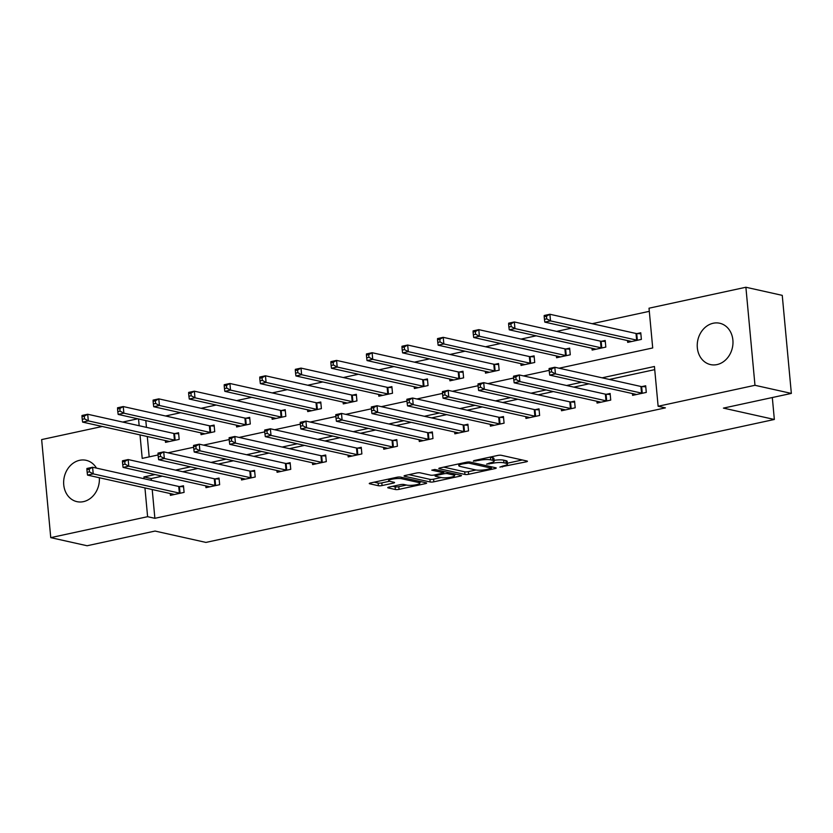 <?xml version="1.0" encoding="UTF-8"?>
<svg xmlns="http://www.w3.org/2000/svg" width="833" height="833" viewBox="0 0 833 833"><rect width="100%" height="100%" fill="white"/><g stroke="black" fill="none" stroke-linecap="round" stroke-linejoin="round"><path stroke-width="1.25" d="M499.883 467.094L526.217 461.836A2.666 0.531 174.7 0 0 527.445 461.274A2.666 0.531 174.7 0 0 527.029 461.034L501.331 455.297A2.666 0.531 174.7 0 0 497.665 455.464L473.894 460.607L473.331 461.17L478.965 460.389A8.528 1.687 174.7 0 1 490.699 459.858L492.834 460.337A8.528 1.687 174.7 0 1 494.167 461.097A8.528 1.687 174.7 0 1 490.252 462.898L486.607 464.127L492.251 463.346A8.528 1.687 174.7 0 1 503.975 462.815L506.12 463.294A8.528 1.687 174.7 0 1 507.453 464.054A8.528 1.687 174.7 0 1 503.528 465.866L499.883 467.094M99.346 477.736A21.179 17.701 102.6 0 1 83.446 501.643A21.179 17.701 102.6 0 1 76.917 501.643A21.179 17.701 102.6 0 1 63.693 480.964A21.179 17.701 102.6 0 1 79.604 460.305A21.179 17.701 102.6 0 1 86.132 460.305A21.179 17.701 102.6 0 1 96.461 468.104M713.194 323.246A21.179 17.701 102.6 0 1 719.722 323.246A21.179 17.701 102.6 0 1 732.936 343.914A21.179 17.701 102.6 0 1 717.026 364.583A21.179 17.701 102.6 0 1 710.497 364.583A21.179 17.701 102.6 0 1 697.283 343.914A21.179 17.701 102.6 0 1 713.194 323.246M388.98 487.097A2.666 0.531 174.7 0 0 387.751 487.659A2.666 0.531 174.7 0 0 388.168 487.899L395.383 489.512A2.666 0.531 174.7 0 0 399.049 489.346L425.444 483.64A2.666 0.531 174.7 0 0 426.663 483.067A2.666 0.531 174.7 0 0 426.246 482.828L400.548 477.101A2.666 0.531 174.7 0 0 396.883 477.267L370.487 482.973A2.666 0.531 174.7 0 0 369.258 483.536A2.666 0.531 174.7 0 0 369.675 483.775L378.39 485.722A2.666 0.531 174.7 0 0 382.055 485.556L393.353 483.109A2.666 0.531 174.7 0 0 394.571 482.546A2.666 0.531 174.7 0 0 394.155 482.307L389.834 481.349A7.133 1.406 174.7 0 1 388.719 480.703A7.133 1.406 174.7 0 1 393.77 478.881A7.133 1.406 174.7 0 1 401.808 478.756L418.728 482.526A7.133 1.406 174.7 0 1 419.842 483.171A7.133 1.406 174.7 0 1 414.792 484.993A7.133 1.406 174.7 0 1 406.764 485.118L403.943 484.494A2.666 0.531 174.7 0 0 400.277 484.66L388.98 487.097M559.058 368.207L652.708 347.955L649.022 308.2L745.889 287.25L782.249 295.361L791.35 393.415L723.429 408.108L774.346 419.468L205.949 542.418L155.032 531.058L87.111 545.75L50.751 537.639L41.65 439.585L102.24 426.486M791.35 393.415L754.979 385.294L658.122 406.254L654.436 366.499L602.113 377.818M152.21 489.533L154.876 518.313L665.39 407.868L658.122 406.254M154.876 518.313L147.608 516.689L50.751 537.639M464.949 474.456A2.666 0.531 174.7 0 0 468.615 474.3L495.01 468.583A2.666 0.531 174.7 0 0 496.239 468.021A2.666 0.531 174.7 0 0 495.822 467.782L470.124 462.044A2.666 0.531 174.7 0 0 466.459 462.211L440.053 467.927A2.666 0.531 174.7 0 0 438.835 468.49A2.666 0.531 174.7 0 0 439.251 468.729L464.949 474.456L464.71 471.811A2.666 0.531 174.7 0 0 468.375 471.645L476.028 469.989M460.233 476.112L433.826 481.818A2.666 0.531 174.7 0 1 430.161 481.984L404.463 476.247A2.666 0.531 174.7 0 1 404.047 476.018A2.666 0.531 174.7 0 1 405.275 475.445L416.573 473.009A2.666 0.531 174.7 0 1 420.238 472.842L430.661 475.164A2.666 0.531 174.7 0 0 434.326 474.997L441.813 473.373A2.666 0.531 174.7 0 0 443.041 472.811A2.666 0.531 174.7 0 0 442.625 472.571L431.775 470.156L434.909 469.479L461.034 475.31A2.666 0.531 174.7 0 1 461.451 475.549A2.666 0.531 174.7 0 1 460.233 476.112L460.139 475.102M774.346 419.468L772.316 397.528M654.728 369.633L609.392 379.442M588.931 383.867L573.843 387.126M553.372 391.562L538.285 394.821M517.824 399.246L502.726 402.516M482.265 406.941L467.178 410.2M446.717 414.626L431.619 417.895M411.158 422.321L396.071 425.59M375.61 430.015L360.512 433.275M340.051 437.7L324.964 440.969M304.503 445.395L289.405 448.664M268.944 453.09L253.857 456.349M233.396 460.774L218.298 464.043M197.838 468.469L182.75 471.728M162.289 476.164L151.189 478.559L151.356 480.349M632.455 393.572L632.611 395.363L646.293 392.405L645.679 385.783L641.983 386.585M596.897 401.267L597.063 403.057L610.735 400.1L610.12 393.478L606.434 394.269M561.338 408.961L561.504 410.752L575.187 407.785L574.572 401.162L570.876 401.964M525.79 416.646L525.956 418.437L539.628 415.48L539.013 408.857L535.327 409.649M490.231 424.341L490.398 426.132L504.08 423.174L503.465 416.542L499.769 417.343M454.683 432.035L454.849 433.816L468.521 430.859L467.907 424.236L464.22 425.038M419.124 439.72L419.291 441.511L432.973 438.554L432.358 431.931L428.662 432.723M383.576 447.415L383.742 449.206L397.414 446.249L396.8 439.616L393.114 440.418M348.017 455.11L348.184 456.89L361.866 453.933L361.251 447.311L357.555 448.112M312.469 462.794L312.635 464.585L326.307 461.628L325.693 455.005L322.007 455.797M276.91 470.489L277.077 472.28L290.759 469.323L290.144 462.69L286.448 463.492M241.362 478.173L241.528 479.964L255.2 477.007L254.586 470.385L250.9 471.186M205.803 485.868L205.97 487.659L219.652 484.702L219.037 478.08L215.341 478.871M170.255 493.563L170.421 495.354L184.093 492.386L183.479 485.764L179.793 486.566M649.313 311.334L592.169 323.693M571.709 328.119L556.621 331.388M536.16 335.814L521.062 339.073M500.602 343.508L485.514 346.767M465.053 351.193L449.955 354.462M429.495 358.888L414.407 362.147M393.947 366.572L378.848 369.842M358.388 374.267L343.3 377.536M322.829 381.962L307.741 385.221M287.281 389.646L272.193 392.916M251.722 397.341L236.634 400.6M216.174 405.036L201.086 408.295M180.615 412.72L165.528 415.99M145.817 420.582L146.441 427.35M147.295 436.534L149.18 456.88M627.53 340.572L627.697 342.363L641.379 339.406L640.764 332.784L637.068 333.585M591.982 348.267L592.148 350.058L605.82 347.101L605.206 340.478L601.52 341.27M556.423 355.962L556.59 357.753L570.272 354.785L569.647 348.163L565.961 348.965M520.875 363.646L521.041 365.437L534.713 362.48L534.099 355.858L530.413 356.649M485.316 371.341L485.483 373.132L499.154 370.175L498.54 363.542L494.854 364.344M449.768 379.036L449.935 380.816L463.606 377.859L462.992 371.237L459.306 372.039M414.209 386.72L414.376 388.511L428.047 385.554L427.433 378.932L423.747 379.723M378.661 394.415L378.828 396.206L392.499 393.249L391.885 386.616L388.199 387.418M343.102 402.1L343.269 403.89L356.941 400.933L356.326 394.311L352.64 395.113M307.554 409.794L307.721 411.585L321.392 408.628L320.778 402.006L317.092 402.797M271.995 417.489L272.162 419.28L285.834 416.323L285.219 409.69L281.533 410.492M236.447 425.174L236.614 426.965L250.285 424.007L249.671 417.385L245.985 418.187M200.888 432.868L201.055 434.659L214.727 431.702L214.112 425.08L210.426 425.871M165.34 440.563L165.507 442.354L179.178 439.387L178.564 432.764L174.878 433.566M745.889 287.25L754.979 385.294M122.701 422.06L137.789 418.791M140.017 434.909L142.204 458.389L158.083 454.953M167.964 452.808L193.641 447.259M203.523 445.124L229.19 439.564M239.071 437.429L264.748 431.879M274.63 429.734L300.296 424.184M310.178 422.05L335.855 416.49M345.737 414.355L371.403 408.805M381.285 406.66L406.962 401.11M416.844 398.976L442.51 393.415M452.392 391.281L478.069 385.731M487.951 383.596L513.617 378.036M523.499 375.902L549.176 370.352M138.538 418.957L139.173 425.725M155.011 474.539L143.922 476.934L144.088 478.725M144.942 487.909L147.608 516.689M581.653 382.243L566.565 385.512M546.104 389.938L531.006 393.197M510.546 397.622L495.458 400.892M474.997 405.317L459.899 408.576M439.439 413.012L424.351 416.271M403.89 420.696L388.792 423.966M368.332 428.391L353.244 431.65M332.784 436.086L317.685 439.345M297.225 443.77L282.137 447.04M261.677 451.465L246.578 454.724M226.118 459.15L211.03 462.419M190.57 466.844L175.471 470.114M151.189 478.559L143.922 476.934M507.453 464.054L507.203 461.409A8.528 1.687 174.7 0 0 505.87 460.649L506.12 463.294M494.104 460.316A8.528 1.687 174.7 0 1 503.736 460.17L505.87 460.649M494.167 461.097L493.927 458.442A8.528 1.687 174.7 0 0 492.595 457.681L492.834 460.337M490.002 457.119A8.528 1.687 174.7 0 1 490.45 457.202L492.595 457.681M507.37 463.21L522.312 459.972M443.729 467.126L464.71 471.811M490.554 468.667L491.116 468.104L468.562 463.075L462.752 463.898A8.528 1.687 174.7 0 0 458.827 465.699A8.528 1.687 174.7 0 0 460.16 466.459L475.581 469.906A8.528 1.687 174.7 0 0 487.315 469.375L490.554 468.667M456.317 474.258L454.464 474.654M441.209 477.517L433.587 479.173L433.826 481.818M408.941 474.654L429.922 479.339A2.666 0.531 174.7 0 0 433.587 479.173M441.48 477.58A7.133 1.406 174.7 0 0 449.508 477.455A7.133 1.406 174.7 0 0 454.558 475.622A7.133 1.406 174.7 0 0 453.444 474.987L447.477 473.654A2.666 0.531 174.7 0 0 443.812 473.821L436.325 475.445A2.666 0.531 174.7 0 0 435.097 476.007A2.666 0.531 174.7 0 0 435.513 476.247L441.48 477.58M374.152 482.182L378.14 483.067A2.666 0.531 174.7 0 0 381.806 482.901L389.469 481.245M392.645 486.305L395.134 486.857A2.666 0.531 174.7 0 0 398.799 486.691L406.431 485.045M419.749 482.161L421.529 481.776M544.199 316.686L544.449 319.341L546.719 318.852L546.479 316.196L544.199 316.686L544.199 315.499L549.895 314.26L550.509 320.892L544.813 322.121L630.935 341.332A2.718 0.541 -5.3 0 1 631.31 341.488L631.393 341.572M640.848 333.783L636.724 333.564A2.718 0.541 -5.3 0 1 636.016 333.481L549.895 314.26L546.479 316.196M637.682 340.208L637.339 340.187A2.718 0.541 -5.3 0 1 636.631 340.103L550.509 320.892L546.719 318.852M544.813 322.121L544.449 319.341M549.114 369.696L549.364 372.341L551.644 371.851L551.394 369.196L549.114 369.696L549.114 368.498L554.809 367.259L555.424 373.892L641.545 393.103A2.718 0.541 174.7 0 0 642.253 393.186L642.597 393.207M551.644 371.851L555.424 373.892L549.728 375.121L635.85 394.332A2.718 0.541 174.7 0 1 636.225 394.488L636.308 394.571M551.394 369.196L554.809 367.259L640.931 386.481A2.718 0.541 174.7 0 0 641.639 386.564L645.773 386.783M549.364 372.341L549.728 375.121M508.64 324.381L508.89 327.036L511.17 326.536L510.921 323.891L508.64 324.381L508.64 323.183L514.336 321.954L514.95 328.577L509.255 329.816L595.376 349.027A2.718 0.541 -5.3 0 1 595.751 349.183L595.834 349.256M605.299 341.468L601.166 341.249A2.718 0.541 -5.3 0 1 600.458 341.166L514.336 321.954L510.921 323.891M602.134 347.892L601.78 347.882A2.718 0.541 -5.3 0 1 601.072 347.788L514.95 328.577L511.17 326.536M509.255 329.816L508.89 327.036M473.092 332.075L473.331 334.72L475.612 334.231L475.372 331.576L473.092 332.075L473.092 330.878L478.788 329.649L479.402 336.272L473.706 337.5L559.828 356.711A2.718 0.541 -5.3 0 1 560.203 356.868L560.286 356.951M569.741 349.162L565.617 348.944A2.718 0.541 -5.3 0 1 564.909 348.86L478.788 329.649L475.372 331.576M566.575 355.587L566.232 355.566A2.718 0.541 -5.3 0 1 565.524 355.483L479.402 336.272L475.612 334.231M473.706 337.5L473.331 334.72M513.565 377.38L513.805 380.035L516.085 379.536L515.835 376.891L513.565 377.38L513.555 376.183L519.261 374.954L519.875 381.576L605.997 400.788A2.718 0.541 174.7 0 0 606.705 400.881L607.049 400.892M516.085 379.536L519.875 381.576L514.169 382.816L600.291 402.027A2.718 0.541 174.7 0 1 600.676 402.183L600.749 402.256M515.835 376.891L519.261 374.954L605.383 394.165A2.718 0.541 174.7 0 0 606.08 394.248L610.214 394.478M513.805 380.035L514.169 382.816M478.007 385.075L478.257 387.72L480.537 387.23L480.287 384.575L478.007 385.075L478.007 383.878L483.702 382.649L484.317 389.271L570.438 408.482A2.718 0.541 174.7 0 0 571.146 408.566L571.49 408.587M480.537 387.23L484.317 389.271L478.621 390.5L564.743 409.711A2.718 0.541 174.7 0 1 565.118 409.878L565.201 409.951M480.287 384.575L483.702 382.649L569.824 401.86A2.718 0.541 174.7 0 0 570.532 401.943L574.666 402.162M478.257 387.72L478.621 390.5M437.533 339.76L437.783 342.415L440.063 341.926L439.814 339.27L437.533 339.76L437.533 338.573L443.229 337.334L443.843 343.956L438.148 345.195L524.269 364.406A2.718 0.541 -5.3 0 1 524.644 364.562L524.728 364.646M534.192 356.857L530.059 356.639A2.718 0.541 -5.3 0 1 529.351 356.545L443.229 337.334L439.814 339.27M531.027 363.282L530.673 363.261A2.718 0.541 -5.3 0 1 529.965 363.178L443.843 343.956L440.063 341.926M438.148 345.195L437.783 342.415M401.985 347.455L402.224 350.11L404.505 349.61L404.265 346.965L401.985 347.455L401.985 346.257L407.681 345.029L408.295 351.651L402.599 352.88L488.721 372.101A2.718 0.541 -5.3 0 1 489.096 372.257L489.179 372.33M498.634 364.542L494.51 364.323A2.718 0.541 -5.3 0 1 493.802 364.24L407.681 345.029L404.265 346.965M495.468 370.966L495.125 370.956A2.718 0.541 -5.3 0 1 494.417 370.862L408.295 351.651L404.505 349.61M402.599 352.88L402.224 350.11M366.426 355.15L366.676 357.794L368.957 357.305L368.707 354.65L366.426 355.15L366.426 353.952L372.122 352.713L372.736 359.346L367.041 360.574L453.162 379.786A2.718 0.541 -5.3 0 1 453.537 379.942L453.621 380.025M463.086 372.236L458.952 372.018A2.718 0.541 -5.3 0 1 458.244 371.935L372.122 352.713L368.707 354.65M459.92 378.661L459.566 378.64A2.718 0.541 -5.3 0 1 458.858 378.557L372.736 359.346L368.957 357.305M367.041 360.574L366.676 357.794M442.458 392.76L442.698 395.415L444.978 394.925L444.728 392.27L442.458 392.76L442.448 391.572L448.154 390.333L448.768 396.956L534.89 416.177A2.718 0.541 174.7 0 0 535.588 416.261L535.942 416.281M444.978 394.925L448.768 396.956L443.062 398.195L529.184 417.406A2.718 0.541 174.7 0 1 529.569 417.562L529.642 417.645M444.728 392.27L448.154 390.333L534.265 409.544A2.718 0.541 174.7 0 0 534.973 409.638L539.107 409.857M442.698 395.415L443.062 398.195M406.9 400.454L407.15 403.11L409.43 402.61L409.18 399.965L406.9 400.454L406.9 399.257L412.595 398.028L413.21 404.651L499.331 423.862A2.718 0.541 174.7 0 0 500.039 423.955L500.383 423.966M409.43 402.61L413.21 404.651L407.514 405.879L493.636 425.101A2.718 0.541 174.7 0 1 494.011 425.257L494.094 425.33M409.18 399.965L412.595 398.028L498.717 417.239A2.718 0.541 174.7 0 0 499.425 417.323L503.559 417.541M407.15 403.11L407.514 405.879M371.351 408.149L371.591 410.794L373.871 410.305L373.621 407.649L371.351 408.149L371.341 406.952L377.037 405.713L377.651 412.345L463.773 431.556A2.718 0.541 174.7 0 0 464.481 431.64L464.835 431.661M373.871 410.305L377.651 412.345L371.955 413.574L458.077 432.785A2.718 0.541 174.7 0 1 458.462 432.941L458.535 433.025M373.621 407.649L377.037 405.713L463.158 424.934A2.718 0.541 174.7 0 0 463.866 425.017L468 425.236M371.591 410.794L371.955 413.574M330.878 362.834L331.118 365.489L333.398 364.989L333.158 362.345L330.878 362.834L330.878 361.637L336.574 360.408L337.188 367.03L331.492 368.269L417.614 387.48A2.718 0.541 -5.3 0 1 417.989 387.637L418.062 387.709M427.527 379.931L423.403 379.713A2.718 0.541 -5.3 0 1 422.695 379.619L336.574 360.408L333.158 362.345M424.361 386.356L424.018 386.335A2.718 0.541 -5.3 0 1 423.31 386.252L337.188 367.03L333.398 364.989M331.492 368.269L331.118 365.489M335.793 415.834L336.043 418.489L338.313 417.989L338.073 415.344L335.793 415.834L335.793 414.636L341.488 413.407L342.103 420.03L428.224 439.251A2.718 0.541 174.7 0 0 428.933 439.335L429.276 439.355M338.313 417.989L342.103 420.03L336.407 421.269L422.529 440.48A2.718 0.541 174.7 0 1 422.904 440.636L422.987 440.709M338.073 415.344L341.488 413.407L427.61 432.619A2.718 0.541 174.7 0 0 428.318 432.712L432.452 432.931M336.043 418.489L336.407 421.269M295.319 370.529L295.569 373.174L297.85 372.684L297.6 370.039L295.319 370.529L295.319 369.331L301.015 368.103L301.629 374.725L295.934 375.954L382.055 395.175A2.718 0.541 -5.3 0 1 382.43 395.331L382.514 395.404M391.979 387.616L387.845 387.397A2.718 0.541 -5.3 0 1 387.137 387.314L301.015 368.103L297.6 370.039M388.813 394.04L388.459 394.019A2.718 0.541 -5.3 0 1 387.751 393.936L301.629 374.725L297.85 372.684M295.934 375.954L295.569 373.174M300.234 423.528L300.484 426.173L302.764 425.684L302.514 423.039L300.234 423.528L300.234 422.331L305.93 421.102L306.544 427.725L392.666 446.936A2.718 0.541 174.7 0 0 393.374 447.029L393.728 447.04M302.764 425.684L306.544 427.725L300.848 428.953L386.97 448.175A2.718 0.541 174.7 0 1 387.355 448.331L387.428 448.404M302.514 423.039L305.93 421.102L392.051 440.313A2.718 0.541 174.7 0 0 392.76 440.397L396.893 440.615M300.484 426.173L300.848 428.953M259.771 378.224L260.011 380.868L262.291 380.379L262.051 377.724L259.771 378.224L259.771 377.026L265.467 375.787L266.081 382.42L260.385 383.649L346.507 402.86A2.718 0.541 -5.3 0 1 346.882 403.016L346.955 403.099M356.42 395.311L352.297 395.092A2.718 0.541 -5.3 0 1 351.588 395.009L265.467 375.787L262.051 377.724M353.254 401.735L352.911 401.714A2.718 0.541 -5.3 0 1 352.203 401.631L266.081 382.42L262.291 380.379M260.385 383.649L260.011 380.868M264.686 431.223L264.936 433.868L267.206 433.379L266.966 430.723L264.686 431.223L264.686 430.026L270.381 428.787L270.996 435.42L357.118 454.631A2.718 0.541 174.7 0 0 357.826 454.714L358.169 454.735M267.206 433.379L270.996 435.42L265.3 436.648L351.422 455.859A2.718 0.541 174.7 0 1 351.797 456.015L351.88 456.099M266.966 430.723L270.381 428.787L356.503 448.008A2.718 0.541 174.7 0 0 357.211 448.092L361.345 448.31M264.936 433.868L265.3 436.648M224.212 385.908L224.462 388.563L226.743 388.063L226.493 385.419L224.212 385.908L224.212 384.711L229.908 383.482L230.522 390.104L224.827 391.343L310.948 410.554A2.718 0.541 -5.3 0 1 311.323 410.711L311.407 410.784M320.872 403.005L316.738 402.776A2.718 0.541 -5.3 0 1 316.03 402.693L229.908 383.482L226.493 385.419M317.706 409.43L317.352 409.409A2.718 0.541 -5.3 0 1 316.644 409.326L230.522 390.104L226.743 388.063M224.827 391.343L224.462 388.563M229.127 438.908L229.377 441.563L231.657 441.063L231.407 438.418L229.127 438.908L229.127 437.71L234.823 436.482L235.437 443.104L321.559 462.325A2.718 0.541 174.7 0 0 322.267 462.409L322.621 462.43M231.657 441.063L235.437 443.104L229.741 444.343L315.863 463.554A2.718 0.541 174.7 0 1 316.248 463.71L316.321 463.783M231.407 438.418L234.823 436.482L320.944 455.693A2.718 0.541 174.7 0 0 321.653 455.786L325.786 456.005M229.377 441.563L229.741 444.343M188.664 393.603L188.904 396.248L191.184 395.758L190.944 393.103L188.664 393.603L188.664 392.405L194.36 391.177L194.974 397.799L189.278 399.028L275.4 418.249A2.718 0.541 -5.3 0 1 275.775 418.405L275.848 418.478M285.313 410.69L281.19 410.471A2.718 0.541 -5.3 0 1 280.482 410.388L194.36 391.177L190.944 393.103M282.148 417.114L281.804 417.094A2.718 0.541 -5.3 0 1 281.096 417.01L194.974 397.799L191.184 395.758M189.278 399.028L188.904 396.248M193.579 446.603L193.829 449.247L196.099 448.758L195.859 446.113L193.579 446.603L193.579 445.405L199.274 444.176L199.889 450.799L286.011 470.01A2.718 0.541 174.7 0 0 286.719 470.093L287.062 470.114M196.099 448.758L199.889 450.799L194.193 452.027L280.315 471.249A2.718 0.541 174.7 0 1 280.69 471.405L280.773 471.478M195.859 446.113L199.274 444.176L285.396 463.387A2.718 0.541 174.7 0 0 286.104 463.471L290.228 463.689M193.829 449.247L194.193 452.027M153.105 401.287L153.355 403.943L155.636 403.453L155.386 400.798L153.105 401.287L153.105 400.1L158.801 398.861L159.415 405.484L153.72 406.723L239.842 425.934A2.718 0.541 -5.3 0 1 240.216 426.09L240.3 426.173M249.765 418.385L245.631 418.166A2.718 0.541 -5.3 0 1 244.923 418.083L158.801 398.861L155.386 400.798M246.599 424.809L246.245 424.788A2.718 0.541 -5.3 0 1 245.537 424.705L159.415 405.484L155.636 403.453M153.72 406.723L153.355 403.943M158.02 454.297L158.27 456.942L160.55 456.453L160.3 453.798L158.02 454.297L158.02 453.1L163.716 451.861L164.33 458.494L250.452 477.705A2.718 0.541 174.7 0 0 251.16 477.788L251.514 477.809M160.55 456.453L164.33 458.494L158.634 459.722L244.756 478.933A2.718 0.541 174.7 0 1 245.141 479.09L245.214 479.173M160.3 453.798L163.716 451.861L249.838 471.082A2.718 0.541 174.7 0 0 250.546 471.166L254.679 471.384M158.27 456.942L158.634 459.722M117.557 408.982L117.797 411.637L120.077 411.138L119.837 408.493L117.557 408.982L117.547 407.785L123.253 406.556L123.867 413.178L118.171 414.418L204.283 433.629A2.718 0.541 -5.3 0 1 204.668 433.785L204.741 433.858M214.206 426.069L210.083 425.85A2.718 0.541 -5.3 0 1 209.375 425.767L123.253 406.556L119.837 408.493M211.041 432.494L210.697 432.483A2.718 0.541 -5.3 0 1 209.989 432.389L123.867 413.178L120.077 411.138M118.171 414.418L117.797 411.637M122.472 461.982L122.722 464.637L124.992 464.137L124.752 461.492L122.472 461.982L122.472 460.784L128.167 459.556L128.782 466.178L214.904 485.389A2.718 0.541 174.7 0 0 215.612 485.483L215.955 485.493M124.992 464.137L128.782 466.178L123.086 467.417L209.208 486.628A2.718 0.541 174.7 0 1 209.583 486.784L209.666 486.857M124.752 461.492L128.167 459.556L214.289 478.767A2.718 0.541 174.7 0 0 214.997 478.85L219.121 479.079M122.722 464.637L123.086 467.417M81.998 416.677L82.248 419.322L84.529 418.832L84.279 416.177L81.998 416.677L81.998 415.48L87.694 414.251L88.308 420.873L82.613 422.102L168.735 441.313A2.718 0.541 -5.3 0 1 169.109 441.469L169.193 441.552M178.658 433.764L174.524 433.545A2.718 0.541 -5.3 0 1 173.816 433.462L87.694 414.251L84.279 416.177M175.492 440.188L175.138 440.168A2.718 0.541 -5.3 0 1 174.43 440.084L88.308 420.873L84.529 418.832M82.613 422.102L82.248 419.322M86.913 469.677L87.163 472.321L89.443 471.832L89.193 469.177L86.913 469.677L86.913 468.479L92.609 467.251L93.223 473.873L179.345 493.084A2.718 0.541 174.7 0 0 180.053 493.167L180.407 493.188M89.443 471.832L93.223 473.873L87.527 475.102L173.649 494.313A2.718 0.541 174.7 0 1 174.035 494.479L174.107 494.552M89.193 469.177L92.609 467.251L178.731 486.462A2.718 0.541 174.7 0 0 179.439 486.545L183.572 486.764M87.163 472.321L87.527 475.102M502.372 466.116L502.455 466.98M475.81 460.191L475.893 461.045M489.096 463.148L489.169 464.012M503.736 460.17L503.975 462.815M492.157 462.398L492.251 463.346M490.45 457.202L490.699 459.858M478.892 459.524L478.965 460.389M526.133 460.826L526.217 461.836M439.199 468.177L439.251 468.729M494.917 467.584L495.01 468.583M468.375 471.645L468.615 474.3M490.991 466.699L491.116 468.104M468.458 461.961L468.562 463.075M465.918 462.325L465.991 463.19M462.669 463.033L462.752 463.898M429.922 479.339L430.161 481.984M404.411 475.705L404.463 476.247M442.5 471.166L442.625 472.571M453.308 473.581L453.444 474.987M447.352 472.249L447.477 473.654M443.593 471.416L443.812 473.821M436.242 474.581L436.325 475.445M418.593 481.12L418.728 482.526M401.673 477.351L401.808 478.756M393.259 482.109L393.353 483.109M381.806 482.901L382.055 485.556M378.14 483.067L378.39 485.722M369.623 483.223L369.675 483.775M425.351 482.63L425.444 483.64M398.799 486.691L399.049 489.346M395.134 486.857L395.383 489.512M388.116 487.357L388.168 487.899M636.724 333.564L637.339 340.187M636.016 333.481L636.631 340.103M641.545 393.103L640.931 386.481M642.253 393.186L641.639 386.564M601.166 341.249L601.78 347.882M600.458 341.166L601.072 347.788M565.617 348.944L566.232 355.566M564.909 348.86L565.524 355.483M605.997 400.788L605.383 394.165M606.705 400.881L606.08 394.248M570.438 408.482L569.824 401.86M571.146 408.566L570.532 401.943M530.059 356.639L530.673 363.261M529.351 356.545L529.965 363.178M494.51 364.323L495.125 370.956M493.802 364.24L494.417 370.862M458.952 372.018L459.566 378.64M458.244 371.935L458.858 378.557M534.89 416.177L534.265 409.544M535.588 416.261L534.973 409.638M499.331 423.862L498.717 417.239M500.039 423.955L499.425 417.323M463.773 431.556L463.158 424.934M464.481 431.64L463.866 425.017M423.403 379.713L424.018 386.335M422.695 379.619L423.31 386.252M428.224 439.251L427.61 432.619M428.933 439.335L428.318 432.712M387.845 387.397L388.459 394.019M387.137 387.314L387.751 393.936M392.666 446.936L392.051 440.313M393.374 447.029L392.76 440.397M352.297 395.092L352.911 401.714M351.588 395.009L352.203 401.631M357.118 454.631L356.503 448.008M357.826 454.714L357.211 448.092M316.738 402.776L317.352 409.409M316.03 402.693L316.644 409.326M321.559 462.325L320.944 455.693M322.267 462.409L321.653 455.786M281.19 410.471L281.804 417.094M280.482 410.388L281.096 417.01M286.011 470.01L285.396 463.387M286.719 470.093L286.104 463.471M245.631 418.166L246.245 424.788M244.923 418.083L245.537 424.705M250.452 477.705L249.838 471.082M251.16 477.788L250.546 471.166M210.083 425.85L210.697 432.483M209.375 425.767L209.989 432.389M214.904 485.389L214.289 478.767M215.612 485.483L214.997 478.85M174.524 433.545L175.138 440.168M173.816 433.462L174.43 440.084M179.345 493.084L178.731 486.462M180.053 493.167L179.439 486.545M491.272 466.772L491.408 468.271M458.66 463.898L458.827 465.699M442.896 471.259L443.041 472.811M454.391 473.821L454.558 475.622M434.993 474.852L435.097 476.007M419.676 481.37L419.842 483.171M388.574 479.058L388.719 480.703"/></g></svg>
